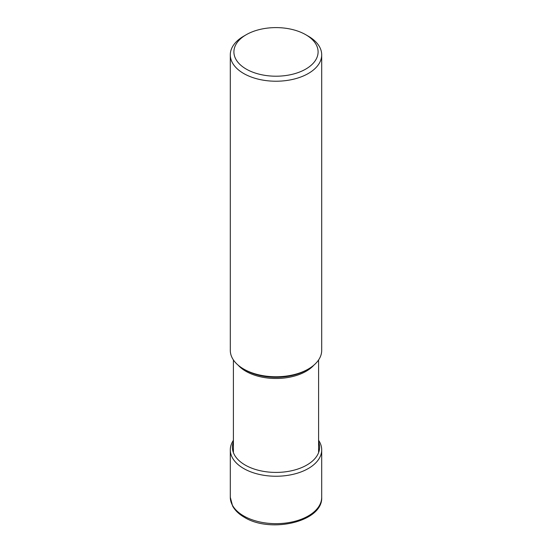 <?xml version="1.0" encoding="UTF-8"?>
<svg xmlns="http://www.w3.org/2000/svg" width="552" height="552" viewBox="0 0 552 552"><rect width="100%" height="100%" fill="white"/><g stroke="black" fill="none" stroke-linecap="round" stroke-linejoin="round"><path stroke-width="0.83" d="M233.406 440.303A45.699 26.379 0 0 0 230.301 449.866A45.699 26.379 0 0 0 243.687 468.517A45.699 26.379 0 0 0 293.485 474.237A45.699 26.379 0 0 0 321.699 449.866A45.699 26.379 0 0 0 318.594 440.303M306.753 369.943A43.435 25.075 180 0 1 306.712 369.964L308.313 369.04A45.699 26.379 180 0 1 243.687 369.04A45.699 26.379 180 0 1 230.301 350.389L230.301 54.841A45.699 26.379 0 0 0 258.515 79.219A45.699 26.379 0 0 0 308.313 73.499A45.699 26.379 0 0 0 321.699 54.841A45.699 26.379 0 0 0 308.313 36.191L305.767 34.721A42.097 24.302 0 0 0 246.233 34.721L246.233 34.721A42.097 24.302 0 0 0 246.233 69.09A42.097 24.302 0 0 0 305.767 69.09A42.097 24.302 0 0 0 305.767 34.721M321.699 54.841L321.699 350.389A45.699 26.379 180 0 1 308.313 369.04L306.712 369.964A43.435 25.075 180 0 1 245.288 369.964L243.687 369.04M243.687 36.191L246.233 34.721L243.687 36.191A45.699 26.379 0 0 0 230.301 54.841M321.699 497.276A45.699 26.379 180 0 1 293.485 521.654A45.699 26.379 180 0 1 243.687 515.934A45.699 26.379 180 0 1 230.301 497.276L232.592 506.005C235.028 510.414 238.926 514.16 244.288 517.252C270.39 533.674 323.044 521.806 321.699 497.276L321.699 449.866M233.406 441.841A43.608 25.178 0 0 0 245.164 465.046A43.608 25.178 0 0 0 296.935 469.324A43.608 25.178 0 0 0 318.594 441.841M238.14 365.162A42.594 24.592 0 0 0 306.118 371.282A42.594 24.592 0 0 0 313.86 365.162M230.301 449.866L230.301 497.276M318.594 359.945L318.594 452.143M233.406 359.945L233.406 452.143"/></g></svg>
